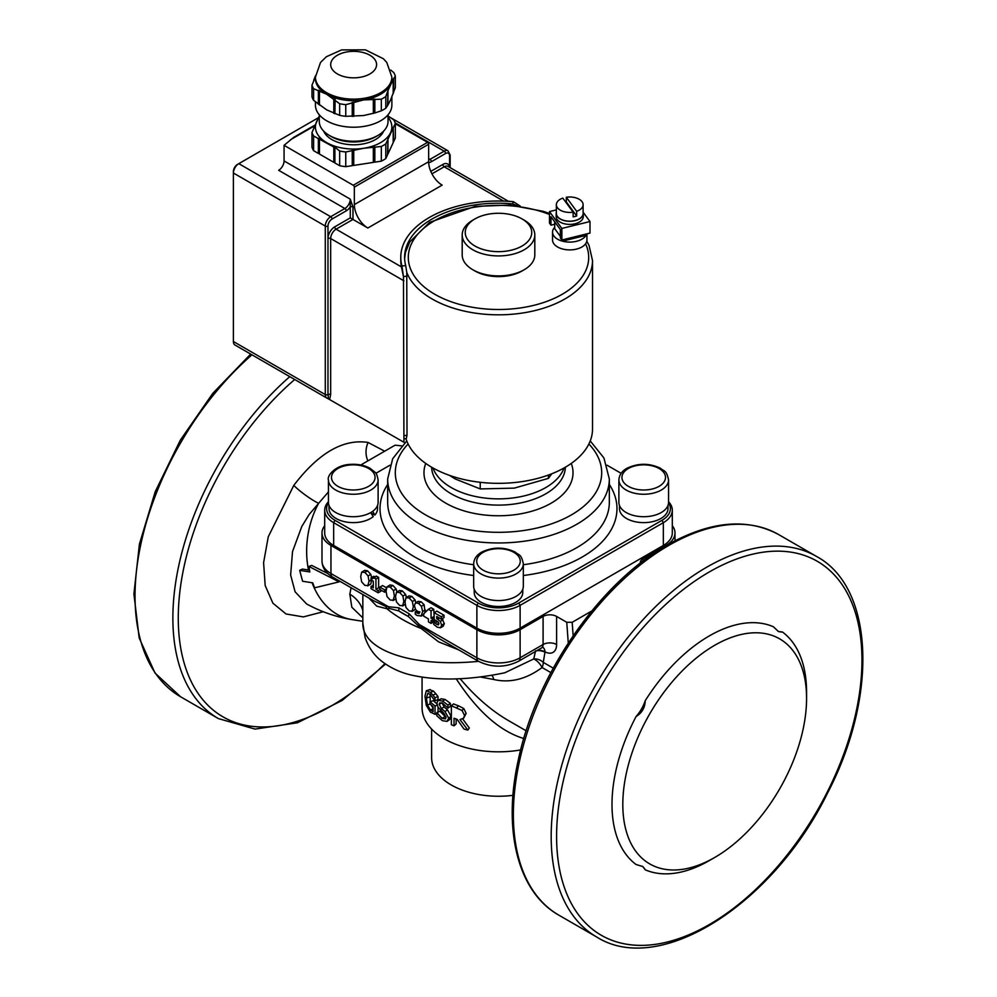 <?xml version="1.0" encoding="UTF-8"?>
<svg xmlns="http://www.w3.org/2000/svg" width="997" height="997" viewBox="0 0 997 997"><rect width="100%" height="100%" fill="white"/><g stroke="black" fill="none" stroke-linecap="round" stroke-linejoin="round"><path stroke-width="1.5" d="M375.881 473.313L389.952 465.2M668.551 502.8A28.664 16.55 180 0 1 661.996 520.322L518.764 603.011A28.664 16.55 180 0 1 478.236 603.011L335.004 520.322A28.664 16.55 180 0 1 328.449 502.8M607.036 465.2L621.119 473.313M619.461 505.442L619.461 508.62A24.264 14.008 -0 0 0 643.726 522.627A24.264 14.008 -0 0 0 667.99 508.62L667.99 505.442M474.236 589.289L474.236 592.467A24.264 14.008 -0 0 0 498.5 606.475A24.264 14.008 -0 0 0 522.764 592.467L522.764 589.289M372.679 511.336L374.847 515.038A24.264 14.008 0 0 0 377.539 508.62L377.539 505.442M329.01 505.442L329.01 508.62A24.264 14.008 0 0 0 346.059 521.992A24.264 14.008 0 0 0 373.252 516.583L370.66 512.632M374.847 515.038L370.946 513.056M328.437 501.728A30.571 17.647 0 0 0 324.698 510.177A30.571 17.647 0 0 0 333.659 522.665L476.878 605.353A30.571 17.647 0 0 0 520.122 605.353L663.341 522.665A30.571 17.647 0 0 0 672.302 510.177A30.571 17.647 0 0 0 668.563 501.728M672.302 510.177L672.302 532.959A30.571 17.647 180 0 1 663.341 545.446L520.122 628.135A30.571 17.647 180 0 1 476.878 628.135L333.659 545.446A30.571 17.647 180 0 1 324.698 532.959L324.698 510.177M534.803 234.956L534.803 254.933A36.303 20.962 180 0 1 524.173 269.751L522.004 270.997A33.25 19.192 180 0 1 478.984 272.966A33.25 19.192 180 0 1 474.983 270.997L472.827 269.751A36.303 20.962 180 0 1 462.197 254.933L462.197 234.956A36.303 20.962 0 0 0 477.189 251.929A36.303 20.962 0 0 0 515 253.637A36.303 20.962 0 0 0 534.803 234.956A36.303 20.962 0 0 0 524.173 220.138L522.004 218.891A33.25 19.192 180 0 1 523.799 244.926A33.25 19.192 180 0 1 478.984 248.004A33.25 19.192 180 0 1 474.983 218.891A33.25 19.192 180 0 1 522.004 218.891M524.173 269.751A36.303 20.962 180 0 1 477.189 271.907A36.303 20.962 180 0 1 472.827 269.751M474.983 218.891L472.827 220.138A36.303 20.962 0 0 0 462.197 234.956M449.435 475.345L455.268 478.971L480.23 488.929L514.327 488.119L548.425 478.373L551.765 473.774M480.23 482.299L480.23 488.929M548.425 475.046L548.425 478.373M315.438 101.881L315.438 105.146A38.222 22.059 -0 0 0 343.766 126.469A38.222 22.059 -0 0 0 391.871 105.146L391.871 96.983M393.591 92.596L393.591 78.651L387.945 90.627L387.945 104.984L390.562 99.937L395.335 87.686L395.335 76.059L393.192 79.299L393.192 93.656M390.787 70.077L393.69 72.519A42.422 24.489 180 0 1 395.335 76.059M374.835 99.015L374.835 112.973L381.328 110.804A42.422 24.489 -0 0 0 385.802 108.224L387.546 105.632L387.945 90.627L385.802 96.584A42.422 24.489 180 0 1 381.328 99.177L363.544 99.937L345.76 104.673A42.422 24.489 180 0 1 339.653 103.725L326.63 94.229L313.606 88.696A42.422 24.489 180 0 1 311.974 85.169L314.105 80.072M313.719 80.259L315.476 75.797M311.974 85.169L311.974 96.809A42.422 24.489 -0 0 0 313.606 100.336L326.63 109.832L339.653 115.365A42.422 24.489 -0 0 0 345.76 116.313L363.544 115.54L374.835 112.973M313.606 88.696L313.606 100.336M319.451 105.059L319.451 90.715L318.367 90.278L318.367 104.236M333.808 99.002L333.808 113.359M334.892 113.783L335.117 99.239M339.653 103.725L339.653 115.365M345.76 104.673L345.76 116.313M352.228 102.305L352.265 116.462M353.736 102.08L353.736 116.437M373.327 98.853L373.352 113.396M381.328 99.177L381.328 110.804M385.802 96.584L385.802 108.224M387.546 105.632L387.945 104.984M315.438 77.068L315.438 78.626A38.222 22.059 -0 0 0 326.63 94.229A38.222 22.059 -0 0 0 343.766 99.937A38.222 22.059 -0 0 0 363.544 99.937A38.222 22.059 -0 0 0 390.562 84.334A38.222 22.059 -0 0 0 391.871 78.626L391.871 77.068A38.222 22.059 180 0 1 343.766 98.379A38.222 22.059 180 0 1 315.438 77.068L320.511 62.475L326.368 56.729L341.622 49.9L365.475 49.85L383.409 58.761L386.774 62.437L391.871 77.068M319.264 114.767L319.264 121.372A34.397 19.853 -0 0 0 329.334 135.418A34.397 19.853 -0 0 0 377.975 135.418A34.397 19.853 -0 0 0 388.045 121.372L388.045 114.767M334.892 162.349L333.808 162.349L333.808 147.033L313.606 136.003A42.422 24.489 180 0 1 311.974 132.476L319.364 115.914M333.808 162.349L319.451 154.049L319.451 138.745L318.367 138.209L318.367 153.426L313.606 150.684L313.606 136.003M319.451 153.426L318.367 153.426M313.606 150.684A42.422 24.489 180 0 1 311.974 147.157L311.974 132.476M314.105 128.09L314.105 127.242L313.719 128.177M387.858 115.826L393.69 119.827A42.422 24.489 180 0 1 395.335 123.354L385.802 143.892A42.422 24.489 180 0 1 381.328 146.472L363.544 148.304L345.76 151.98A42.422 24.489 180 0 1 339.653 151.033L335.117 147.307M385.802 143.892L385.802 158.573L387.546 154.822L387.945 138.658L387.945 153.974L393.192 142.646L393.192 127.329L393.591 141.798L395.335 138.035L395.335 123.354M385.802 158.573A42.422 24.489 180 0 1 381.328 161.153L381.328 146.472M381.328 161.153L374.835 162.162L374.835 146.945M374.835 162.162L373.352 162.162M353.736 150.111L353.736 165.427L373.352 162.386L373.327 146.92M353.736 165.427L352.265 165.427M345.76 151.98L345.76 166.661L352.265 165.652L352.228 150.273M345.76 166.661A42.422 24.489 180 0 1 339.653 165.714L339.653 151.033M339.653 165.714L334.892 162.972L334.892 147.743L333.808 147.033M319.264 117.372A38.222 22.059 -0 0 0 316.734 121.285A38.222 22.059 -0 0 0 326.63 142.596A38.222 22.059 -0 0 0 363.544 148.304A38.222 22.059 -0 0 0 390.562 132.701A38.222 22.059 -0 0 0 388.045 117.372M383.633 131.106A30.82 17.796 180 0 1 353.648 144.789A30.82 17.796 180 0 1 323.676 131.106M377.975 135.418L375.819 136.664A31.343 18.096 180 0 1 331.49 136.664L329.334 135.418M549.472 213.483L543.253 211.327L509.953 205.07L475.058 206.404L429.657 222.331L409.717 242.009L405.492 252.303L404.62 258.472M405.953 438.593A94.017 54.274 180 0 0 506.8 483.121A94.017 54.274 180 0 0 592.517 429.046L592.517 260.553A94.017 54.274 180 0 1 508.856 314.491A94.017 54.274 180 0 1 406.764 272.43L405.692 265.526L401.965 266.049L403.461 276.618L401.43 266.909A97.457 56.268 180 0 1 400.782 260.391L400.782 257.276A97.457 56.268 -0 0 0 401.965 266.049M520.284 206.155L513.43 201.693L512.533 203.849A93.631 54.062 -0 0 0 404.595 257.276A93.631 54.062 -0 0 0 405.692 265.526M512.533 203.849L517.318 205.768M406.764 272.43L407 435.265L406.327 438.543L403.935 438.867M513.43 201.693A97.457 56.268 -0 0 0 400.782 257.276M586.934 233.846L586.934 239.965A17.198 9.933 180 0 1 585.575 243.841A17.198 9.933 180 0 1 566.308 249.699A17.198 9.933 180 0 1 552.537 239.965L552.537 232.164A17.198 9.933 180 0 1 554.706 227.341M586.672 233.909A17.198 9.933 180 0 1 585.575 236.04A17.198 9.933 180 0 1 566.308 241.897A17.198 9.933 180 0 1 552.537 232.164M584.765 234.37L584.765 235.678L563.666 240.85L562.856 239.741M560.364 236.364L554.706 228.662L554.706 221.833M576.665 215.988L566.321 201.917L566.321 197.244L576.665 211.314L576.665 215.988A13.372 7.727 180 0 1 573.15 216.86L573.15 212.174L562.807 198.104A13.372 7.727 180 0 0 556.363 204.709A13.372 7.727 180 0 0 573.15 212.174M565.685 202.03A13.372 7.727 180 0 1 566.321 201.917M566.321 197.244A13.372 7.727 180 0 1 583.108 204.709A13.372 7.727 180 0 1 576.665 211.314M583.108 204.709L583.108 213.445A13.372 7.727 180 0 1 569.736 221.172A13.372 7.727 180 0 1 556.363 213.445L556.363 204.709M583.108 212.137A13.572 7.839 180 0 1 583.307 213.445A13.572 7.839 180 0 1 569.736 221.284A13.572 7.839 180 0 1 556.164 213.445A13.572 7.839 180 0 1 556.363 212.137M583.307 213.445L583.307 216.561A13.572 7.839 180 0 1 569.736 224.4A13.572 7.839 180 0 1 556.164 216.561L556.164 213.445M561.859 239.99L560.364 237.959L560.364 229.534L550.967 216.735L550.967 225.16L549.472 223.129L549.472 211.588L561.859 228.438L561.859 239.99L590 233.086L590 221.546L583.133 212.199M550.967 225.16L554.706 224.25M549.472 211.588L556.363 209.893M561.859 228.438L590 221.546M563.666 240.85L563.666 239.542M329.633 399.373L330.68 394.575A1.907 1.109 180 0 0 327.976 394.575L327.976 226.07A1.907 1.109 180 0 1 325.284 226.07L325.284 394.575A1.907 1.109 0 0 0 327.976 394.575C328.549 397.429 328.374 398.675 327.44 398.314L403.935 442.269L403.461 276.63L407 276.132M237.448 164.443L237.448 164.443A5.733 3.315 120 0 0 233.398 171.459L233.398 173.017A7.64 4.412 -60 0 1 238.806 163.658L318.479 117.658M233.398 341.522L325.284 394.575A7.64 4.412 120 0 0 326.866 398.065L234.98 345.024A7.64 4.412 -60 0 1 233.398 341.522L233.398 173.017L325.284 226.07A7.64 4.412 120 0 1 330.68 216.71A1.907 1.109 -120 0 1 332.038 219.041L346.221 210.853A1.907 1.109 -120 0 0 344.875 208.51L330.68 216.71L238.806 163.658M315.052 125.049L293.617 137.424L284.07 145.325L353.25 185.268A1.533 0.885 60 0 1 354.334 187.137L428.648 144.241A1.533 0.885 -120 0 0 427.563 142.359L353.25 185.268M395.335 123.753L427.563 142.359M284.07 145.325L284.07 160.928A7.64 4.412 -60 0 1 278.661 170.288L344.875 208.51A7.64 4.412 -60 0 0 350.271 199.151L350.271 217.882L334.743 226.842A9.559 5.521 120 0 0 327.976 238.545A1.907 1.109 0 0 1 330.68 238.545A7.64 4.412 -60 0 1 336.089 229.185L352.975 219.44L350.271 217.882M428.648 144.241L428.648 161.713L354.334 204.609L354.334 187.137M354.334 204.609A19.105 11.029 -120 0 0 367.843 228.014L352.975 219.44L352.975 206.952A1.907 1.109 0 0 0 350.271 206.952A9.559 5.521 120 0 1 346.221 210.853M367.843 228.014L442.157 185.118A19.105 11.029 60 0 1 428.648 161.713M327.689 398.426L327.44 398.314A7.64 4.412 120 0 1 326.866 398.065L327.689 398.426M378.112 479.918L378.112 502.376A24.838 14.344 180 0 1 353.274 516.72A24.838 14.344 180 0 1 328.437 502.376L328.437 479.918A24.838 14.344 0 0 0 353.274 494.25A24.838 14.344 0 0 0 378.112 479.918C377.202 475.27 376.181 472.728 375.059 472.279L370.012 468.266C364.316 465.188 357.711 463.904 350.196 464.39C335.304 464.976 326.742 475.993 328.437 479.918M523.338 563.754L523.338 586.224A24.838 14.344 180 0 1 500.133 600.53A24.838 14.344 180 0 1 473.874 588.105A24.838 14.344 180 0 1 473.662 586.224L473.662 563.754A24.838 14.344 0 0 0 473.874 565.635A24.838 14.344 0 0 0 500.133 578.073A24.838 14.344 0 0 0 523.338 563.754C521.144 553.485 518.814 555.454 515.237 552.101C504.195 546.855 493.091 546.817 481.95 552.002C476.765 554.793 473.999 558.706 473.662 563.754M668.563 479.918L668.563 502.376A24.838 14.344 180 0 1 646.978 516.596A24.838 14.344 180 0 1 618.888 502.376L618.888 479.918A24.838 14.344 -0 0 0 646.978 494.126A24.838 14.344 -0 0 0 668.563 479.918C666.37 469.637 664.039 471.606 660.463 468.266C649.408 463.019 638.317 462.982 627.175 468.154C621.991 470.945 619.224 474.859 618.888 479.918M460.003 719.61L467.855 730.066L463.991 729.069L457.174 719.385L454.034 718.239L454.034 725.816L451.354 724.744L451.354 705.702L462.035 710.487L464.527 715.348L463.667 718.127L460.003 719.61M423.476 614.738L421.332 615.972L417.058 615.498L415.263 614.252L415.263 611.809L418.964 613.641L419.911 611.896L417.593 611.41L415.599 609.553L414.378 605.503L415.487 602.911L418.466 603.335L421.407 606.276L422.653 611.547L421.07 616.158L423.775 614.601M405.131 604.431L402.9 605.715L399.685 605.491L396.47 601.976L395.522 596.58L396.482 592.28L399.685 592.492L402.913 596.044L403.847 601.39L402.551 605.989L405.256 604.431M396.482 592.28L399.535 590.436L402.389 590.934L405.617 594.486L406.402 597.402M371.731 579.731L370.784 584.043L368.08 585.613L364.877 585.389L361.649 581.874L360.702 576.478L361.662 572.178L364.877 572.39L368.092 575.942L369.027 581.288L367.731 585.887L370.024 584.491M361.662 572.178L364.715 570.334L367.569 570.832L370.797 574.384L371.607 577.525M395.659 598.96L393.441 600.244L390.226 600.032L386.998 596.505L386.051 591.109L387.01 586.809L390.226 587.034L393.441 590.573L394.388 595.919L393.08 600.53L395.784 598.96M387.01 586.809L390.064 584.965L392.93 585.463L396.145 589.015L396.931 591.931M415.375 609.204L412.372 611.173L409.156 610.962L405.941 607.435L404.994 602.051L405.941 597.739L409.156 597.963L412.384 601.515L413.319 606.861L412.023 611.46L414.303 610.064M405.941 597.739L408.994 595.907L411.861 596.405L415.088 599.957L415.849 602.699M432.536 621.281L431.065 620.433L431.065 623.374L428.448 621.866L428.448 618.925L423.688 616.171L423.688 613.84L428.361 609.304L431.065 610.862L431.065 618.19L432.536 619.037L432.536 621.281L434.854 619.935M806.573 698.336L806.573 692.105A137.586 79.436 120 0 0 782.483 632.023L778.47 631.55L773.36 626.739A137.586 79.436 120 0 0 645.209 700.729A26.757 15.441 -60 0 1 636.074 716.544A137.586 79.436 120 0 0 636.074 864.511L642.803 866.543L645.209 869.795A137.586 79.436 120 0 0 709.278 860.598L714.687 857.482A129.934 75.024 -60 0 1 628.683 763.714A129.934 75.024 -60 0 1 775.205 636.622A129.934 75.024 -60 0 1 806.573 698.336A129.934 75.024 -60 0 1 714.687 857.482M782.483 632.023A26.757 15.441 -60 0 1 777.81 631.126M642.105 866.181A26.757 15.441 -60 0 1 645.209 869.795M591.757 610.987L572.178 622.302L566.757 622.29L556.6 616.433A9.559 5.521 0 0 0 543.091 616.433L520.122 629.693A30.571 17.647 180 0 1 476.878 629.693L330.954 545.446A30.571 17.647 180 0 1 321.994 532.959A30.571 17.647 180 0 1 324.698 525.706M672.302 525.706A30.571 17.647 180 0 1 674.994 532.959A30.571 17.647 180 0 1 666.046 545.446L643.077 558.706A9.559 5.521 0 0 0 640.273 562.607A9.559 5.521 0 0 0 640.336 563.18M360.789 464.988L395.099 445.185L401.716 445.883M645.209 700.729C645.022 707.646 641.981 712.917 636.074 716.544M512.969 795.332A66.874 38.609 180 0 1 431.614 757.633L431.614 729.069M422.067 677.175L422.067 707.708A76.433 44.13 0 0 0 520.658 749.931M456.277 678.87C477.476 711.447 499.983 731.324 523.799 738.528M462.708 718.937L469.313 728.022L467.855 730.066M456.152 719.024L456.152 723.972L454.034 725.816M451.354 705.702L453.598 703.919A76.433 44.13 0 0 0 458.595 705.839L463.767 708.518L466.147 713.354L463.667 718.127M429.744 689.75L433.633 691.208L437.995 696.454L437.995 699.52L434.966 700.866L430.193 694.386L427.838 693.301L426.38 697.962L427.401 704.891L430.318 709.864L433.109 711.671L433.109 706.748L429.981 704.007L429.981 701.788L435.028 706.013L435.028 714.326L430.38 712.107L426.292 705.353L424.959 696.267L426.305 690.709L430.193 689.513M430.031 694.236L430.243 701.701M431.252 705.166L433.109 708.231M429.981 701.788L433.246 700.642A76.433 44.13 0 0 0 436.973 703.845M438.044 707.322L438.044 711.983M436.823 712.568L442.095 718.351L445.422 718.924L446.108 717.304L443.852 713.229L437.97 707.172L436.935 703.035L438.194 700.28L442.531 701.078L447.977 705.103L447.977 708.119L442.693 703.359L439.814 702.785L439.166 704.256L441.372 708.555L444.998 711.546L448.712 718.152L446.992 721.392L442.269 720.632L436.823 715.746L436.823 712.568L439.764 711.16A76.433 44.13 0 0 0 439.901 711.26L446.108 717.379M438.194 700.28L441.16 698.785L445.198 699.495L450.382 703.384L450.382 706.412L447.977 708.119M441.995 702.76L444.089 706.998L447.553 709.901L451.093 716.419L449.747 719.51L446.992 721.392M480.043 676.913L493.714 679.493A9.559 6.867 97.4 0 0 491.82 675.206M493.714 679.493C510.078 683.269 526.204 679.281 542.081 667.529A9.559 3.988 50.8 0 0 533.744 658.942L504.818 672.776C469.226 680.166 438.269 680.976 411.96 675.206C401.13 672.825 391.273 668.351 382.387 661.771C374.373 655.727 368.591 647.589 365.027 637.357L362.833 623.075L362.833 594.511M553.248 668.14L543.278 662.394A9.559 7.041 20.4 0 0 533.744 658.942L535.588 650.829M526.167 730.801L507.947 720.283C491.197 710.475 475.257 696.616 460.115 678.695M543.091 647.539A9.559 5.745 -62.2 0 1 544.96 651.826A17.198 9.933 -120 0 0 556.6 644.511L556.6 616.433M536.909 650.667A9.559 5.521 180 0 1 544.96 652.225L544.96 651.826A9.559 5.521 0 0 0 537.695 650.218M384.668 451.205L368.092 442.456A19.105 15.366 -77 0 0 367.93 460.876M306.615 603.958L295.112 591.832L290.638 575.007L292.52 551.59L301.792 526.503L309.145 514.502L318.616 503.335A19.105 2.704 35.8 0 1 293.816 485.352L268.268 536.772L263.594 562.682L265.177 585.526L272.891 603.185L286.039 613.978L303.362 616.906L323.277 611.722M299.673 570.346L302.59 581.251L312.746 582.846L314.591 587.819L339.067 581.874L308.896 566.446L309.83 571.942L299.673 570.346L302.415 569.063L308.484 569.997A76.433 56.555 -81.1 0 1 318.616 503.335L328.437 491.907M351.081 587.732L349.822 594.137L351.829 607.248L362.833 617.841M308.484 569.997L309.494 570.159M308.896 566.446L311.7 565.411L327.789 573.537M368.803 597.963L376.766 606.164L386.961 608.756A9.559 8.45 73.7 0 0 385.689 606.363L373.638 600.755M389.341 608.432L398.713 610.912L408.296 616.445L421.27 628.559A135.667 78.327 0 0 1 386.961 608.756L389.341 608.432A9.559 7.789 54.4 0 0 388.469 606.737L385.689 606.363M418.217 625.107L419.363 624.571L409.032 613.716A9.559 4.711 126.4 0 1 408.296 616.445A134.52 77.666 0 0 1 398.713 610.912A9.559 6.219 112.7 0 0 398.8 607.809L388.469 606.737L330.954 573.524A30.571 17.647 180 0 1 321.994 561.049C322.218 567.654 325.732 572.988 332.537 577.026A7.64 4.412 -60 0 1 330.954 573.524L330.954 545.446M458.695 649.857L438.63 641.881L421.27 628.559L422.416 627.562L419.363 624.571L476.878 657.771L476.878 629.693M437.347 637.532L422.416 627.562M442.057 618.726L444.326 623.648L443.179 626.228L440.711 627.649M440.475 627.786L437.209 627.15L433.695 624.371L433.695 621.642L436.736 624.458L438.431 624.882L438.904 623.761L438.331 622.165L434.156 619.66L434.156 612.644L441.322 616.782L441.322 619.137L436.723 616.482L436.723 618.564L440.325 621.343L441.621 625.206L440.475 627.786L443.179 626.228M434.156 612.644L436.86 611.086L444.026 615.224L444.026 617.579L441.322 619.137M418.192 601.353L415.487 602.911L418.192 601.353L421.17 601.777L424.111 604.718L425.096 612.47M379.869 587.108L384.68 589.888L384.68 592.218L379.869 589.439L379.869 587.108L382.574 585.551L386.45 587.794M371.021 577.861L372.803 578.584L373.563 577.637L375.931 579.008L375.931 589.339L378.162 590.623L378.162 592.804L371.021 588.679L371.021 586.498L373.302 587.819L373.302 581.214L371.021 579.893L371.021 577.861L373.725 576.303L375.508 577.026M373.426 578.223L376.268 576.079L378.636 577.437L378.636 587.781L379.869 588.492M380.866 590.012L380.866 591.233L378.162 592.804M433.77 620.558L433.77 621.605M428.361 609.304L431.065 607.746L433.77 609.304L434.156 616.856M478.548 661.323C413.83 667.878 361.811 650.692 362.833 623.075M349.822 594.137A38.222 28.676 178.3 0 1 362.833 610.874M340.002 581.338L339.067 581.874M434.156 618.09L432.536 619.037M433.77 616.632L431.065 618.19M433.77 609.304L431.065 610.862M433.695 621.854L431.065 623.374M380.044 589.539L378.162 590.623M378.636 587.781L375.931 589.339M378.636 577.437L375.931 579.008M373.302 585.189L371.021 586.498M386.051 591.42L384.68 592.218M386.175 589.028L384.68 589.888M424.111 604.718L421.407 606.276M417.02 611.036L415.475 611.921M416.846 610.887L415.263 611.809M443.029 619.773L440.325 621.343M438.518 617.529L436.723 618.564M444.026 615.224L441.322 616.782M436.188 620.495L433.944 621.792M435.926 620.358L433.695 621.642M450.382 703.384L447.977 705.103M439.901 711.26L436.973 712.668M426.305 690.709L430.392 692.379L432.897 695.083L434.966 697.813L434.966 700.866M436.823 713.528L435.028 714.326M437.172 705.053L435.028 706.013M430.056 704.081L427.401 704.891M437.995 696.454L434.966 697.813M436.025 693.812L432.897 695.083M387.671 484.455A118.469 68.394 0 0 0 473.662 575.506M523.338 575.506A118.469 68.394 0 0 0 609.329 484.455M333.659 545.446L333.659 522.665L335.004 520.322M476.878 628.135L476.878 605.353L478.236 603.011M661.996 520.322L663.341 522.665L663.341 545.446M520.122 628.135L520.122 605.353L518.764 603.011M432.972 467.967A66.874 38.609 0 0 0 498.5 498.861A66.874 38.609 0 0 0 564.028 467.967M565.374 467.207A66.874 38.609 180 0 1 498.5 505.105A66.874 38.609 180 0 1 431.626 467.207M425.744 463.431A74.526 43.021 0 0 0 498.5 515.761A74.526 43.021 0 0 0 571.256 463.431M588.878 443.989A103.19 59.571 180 0 1 498.5 532.311A103.19 59.571 180 0 1 408.122 443.989M406.764 440.923L392.681 458.732L387.671 478.971A110.829 63.982 0 0 0 498.5 542.966A110.829 63.982 0 0 0 609.329 478.971L603.92 457.959L590.236 440.923M609.329 478.971L609.329 502.376A110.829 63.982 180 0 1 523.338 564.738M473.662 564.738A110.829 63.982 180 0 1 387.671 502.376L387.671 478.971M347.716 77.38A22.931 13.235 -0 0 0 375.807 61.166A22.931 13.235 -0 0 0 337.435 55.221A22.931 13.235 -0 0 0 347.716 77.38M407 435.265L403.935 435.689M585.575 243.841A90.191 52.068 180 0 1 496.307 309.481A90.191 52.068 180 0 1 412.671 241.424A90.191 52.068 180 0 1 549.472 214.467M290.551 139.705L314.753 125.747M352.975 206.952L350.271 199.151L284.07 160.928M431.95 173.839L444.188 166.786A1.907 1.109 60 0 1 442.83 164.443L430.791 171.397M503.61 201.095L444.188 166.786A7.64 4.412 -60 0 1 448.002 166.399L508.482 201.319M449.522 167.272A9.559 5.521 120 0 0 442.83 164.443M401.43 266.909L336.089 229.185A1.907 1.109 60 0 1 334.743 226.842M428.66 162.611A9.559 5.521 120 0 0 431.352 161.713L445.534 153.513A5.733 3.315 -60 0 1 449.585 155.856L449.585 167.322M450.146 167.633L450.146 155.083L448.002 150.796A7.64 4.412 120 0 0 444.188 151.183L429.994 159.37A1.907 1.109 60 0 1 431.352 161.713M428.648 158.585L429.994 159.37A7.64 4.412 -60 0 1 428.648 159.956M330.68 394.575L330.68 238.545L403.935 280.842M450.146 155.083A1.907 1.109 180 0 1 449.585 155.856M395.173 122.88L444.188 151.183A1.907 1.109 60 0 1 445.534 153.513M327.976 226.07A5.733 3.315 -60 0 1 332.038 219.041M350.421 464.951A21.784 12.575 180 0 1 373.401 482.224A21.784 12.575 180 0 1 336.001 485.078A21.784 12.575 180 0 1 350.421 464.951M476.902 562.906A21.784 12.575 180 0 1 506.825 549.646A21.784 12.575 180 0 1 511.773 571.231A21.784 12.575 180 0 1 476.902 562.906M646.579 489.888A21.784 12.575 180 0 1 623.599 472.603A21.784 12.575 180 0 1 660.999 469.761A21.784 12.575 180 0 1 646.579 489.888M709.278 571.966A215.925 124.662 -60 0 1 841.505 760.075A215.925 124.662 -60 0 1 577.051 912.766A215.925 124.662 -60 0 1 709.278 571.966M384.904 663.628A215.925 124.662 -60 0 1 185.106 666.208A215.925 124.662 -60 0 1 294.713 379.508M368.092 442.456C343.329 438.643 318.566 452.937 293.816 485.352M643.077 561.087L643.077 558.706M573.15 635.762L572.178 622.302M566.757 622.29L568.265 643.053M550.855 672.589L542.081 667.529A9.559 5.521 -60 0 0 543.278 662.394L544.96 652.225M543.091 616.433L543.091 644.511A9.559 5.521 180 0 1 556.6 644.511M520.122 629.693L520.122 657.771A30.571 17.647 180 0 1 476.878 657.771A7.64 4.412 -60 0 0 478.46 661.273L436.873 637.27M541.508 648.013A7.64 4.412 60 0 0 543.091 644.511L520.122 657.771A7.64 4.412 -120 0 1 518.54 661.273L542.667 647.277M250.671 354.085L212.835 393.292L180.283 440.238L155.233 491.683L139.418 544.125L133.91 594L139.181 637.955L155.021 673.062L180.544 696.741A219.751 126.868 -60 0 1 140.565 545.521A219.751 126.868 -60 0 1 251.942 354.82M289.778 376.654A219.751 126.868 120 0 0 178.401 567.355A219.751 126.868 120 0 0 218.38 718.588L255.045 729.094L297.455 722.775L342.121 700.467L385.565 664.089M778.62 534.554C746.915 517.53 709.652 521.095 666.831 545.247C599.409 583.008 535.8 675.143 518.253 760.175C502.525 830.426 518.004 892.278 558.868 915.171A219.751 126.868 -60 0 1 525.195 739.089A219.751 126.868 -60 0 1 668.75 545.446A219.751 126.868 -60 0 1 778.62 534.554L816.456 556.401A219.751 126.868 120 0 0 706.586 567.281A219.751 126.868 120 0 0 563.018 760.923A219.751 126.868 120 0 0 596.705 937.018C659.702 976.96 773.385 904.179 827.585 792.989C878.12 696.218 874.294 587.457 816.456 556.401M362.833 621.305L351.904 619.586A76.433 56.555 -81.1 0 1 312.098 582.747M409.032 613.716L398.8 607.809M414.416 606.226L413.319 606.861M415.088 599.957L412.384 601.515M411.861 596.405L409.156 597.963M395.56 595.246L394.388 595.919M396.145 589.015L393.441 590.573M392.93 585.463L390.226 587.034M371.233 580.017L369.027 581.288M370.797 574.384L368.092 575.942M367.569 570.832L364.877 572.39M405.031 600.705L403.847 601.39M405.617 594.486L402.913 596.044M402.389 590.934L399.685 592.492M425.358 609.99L422.653 611.547M421.17 601.777L418.466 603.335M419.351 611.934L417.082 613.242M444.326 623.648L441.621 625.206M439.478 618.078L437.72 619.087M438.842 623.25L436.736 624.458M437.758 621.542L435.066 623.1M451.093 716.419L448.712 718.152M447.553 709.901L444.998 711.546M444.089 706.998L441.372 708.555M441.746 702.897L439.166 704.256M445.198 699.495L442.531 701.078M444.787 716.781L442.095 718.351M433.109 708.867L430.318 709.864M429.819 696.99L426.38 697.962M433.633 691.208L430.392 692.379M466.147 713.354L464.527 715.348M463.767 708.518L462.035 710.487M458.595 705.839L456.601 707.72M586.797 241.212L589.028 245.349L592.517 260.553M448.002 150.796L390.512 117.609M388.73 116.574L388.045 116.188M674.994 532.959L674.994 540.785M180.544 696.741L218.38 718.588M558.868 915.171L596.705 937.018M373.9 600.904L332.537 577.026M518.54 661.273C505.18 667.791 491.82 667.791 478.46 661.273M321.994 532.959L321.994 561.049M351.904 619.586C336.039 616.981 320.934 611.772 306.578 603.945"/></g></svg>
